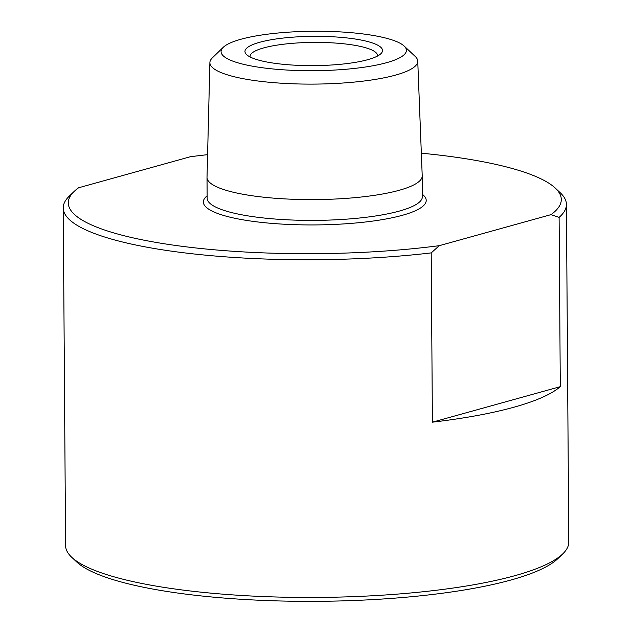 <?xml version="1.0" encoding="UTF-8"?>
<svg xmlns="http://www.w3.org/2000/svg" width="632" height="632" viewBox="0 0 632 632"><rect width="100%" height="100%" fill="white"/><g stroke="black" fill="none" stroke-linecap="round" stroke-linejoin="round"><path stroke-width="0.95" d="M550.993 214.643A246.504 52.472 -0.4 0 0 555.283 188.099L560.292 192.807A251.599 53.554 179.6 0 1 566.414 204.436A251.599 53.554 179.6 0 1 559.107 217.376L550.993 214.643L439.256 245.674A246.504 52.472 -0.4 0 1 169.605 244.584A246.504 52.472 -0.4 0 1 74.134 191.464A246.504 52.472 -0.4 0 1 78.581 187.783L190.311 156.752A246.504 52.472 -0.4 0 1 207.58 154.674M555.283 188.099A246.504 52.472 -0.4 0 0 421.331 153.189M559.107 217.376L560.292 386.658A251.599 53.554 179.6 0 1 432.399 422.176L431.214 252.895A251.599 53.554 179.6 0 1 63.232 207.952L65.586 545.637A251.599 53.554 -0.4 0 0 71.708 557.258A251.599 53.554 -0.4 0 0 261.711 596.49A251.599 53.554 -0.4 0 0 515.056 575.634A251.599 53.554 -0.4 0 0 562.812 553.829A251.599 53.554 -0.4 0 0 568.768 542.122L566.414 204.436M63.232 207.952A251.599 53.554 179.6 0 1 69.188 196.236L74.134 191.464M431.214 252.895L439.256 245.674M562.812 553.829L557.866 558.609A246.504 52.472 179.6 0 1 511.083 579.971A246.504 52.472 179.6 0 1 262.865 600.4A246.504 52.472 179.6 0 1 76.717 561.966L71.708 557.258M377.415 56.098A63.698 13.556 -0.4 0 0 377.47 55.513A63.698 13.556 -0.4 0 0 334.541 43A63.698 13.556 -0.4 0 0 263.678 47.913A63.698 13.556 -0.4 0 0 250.075 56.406A63.698 13.556 -0.4 0 0 250.138 56.983M259.633 42.297A68.793 14.647 179.6 0 1 343.16 37.549A68.793 14.647 179.6 0 1 380.899 53.696A68.793 14.647 179.6 0 1 313.843 65.625A68.793 14.647 179.6 0 1 246.622 54.636A68.793 14.647 179.6 0 1 259.633 42.297M240.847 39.279A92.675 19.726 179.6 0 1 334.17 31.6A92.675 19.726 179.6 0 1 404.156 46.049A92.675 19.726 179.6 0 1 313.875 70.705A92.675 19.726 179.6 0 1 223.262 47.313A92.675 19.726 179.6 0 1 240.847 39.279M404.156 46.049L415.216 56.446A103.932 22.12 179.6 0 1 417.744 61.099A103.932 22.12 179.6 0 1 313.97 84.103A103.932 22.12 179.6 0 1 209.887 62.552A103.932 22.12 179.6 0 1 212.344 57.867L223.262 47.313M417.744 61.099L422.216 175.783A107.606 22.902 179.6 0 1 422.216 175.941A107.606 22.902 179.6 0 1 314.776 199.594A107.606 22.902 179.6 0 1 207.012 177.442A107.606 22.902 179.6 0 1 207.02 177.292L209.887 62.552M560.292 386.658L432.399 422.176M422.342 194.3A111.422 23.716 179.6 0 1 314.949 224.929A111.422 23.716 179.6 0 1 207.146 195.809M207.012 177.442L207.162 198.227A107.606 22.902 -0.4 0 0 314.918 220.386A107.606 22.902 -0.4 0 0 422.358 196.726L422.216 175.941"/></g></svg>
